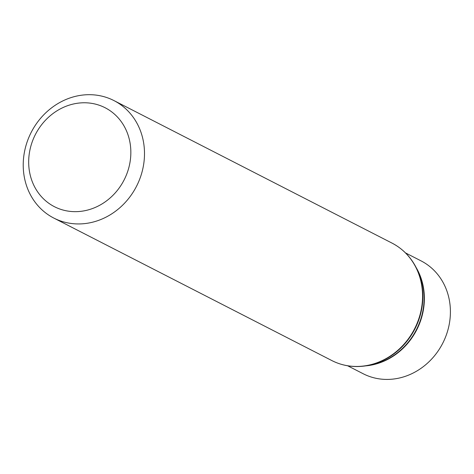 <?xml version="1.0" encoding="UTF-8"?>
<svg xmlns="http://www.w3.org/2000/svg" width="474" height="474" viewBox="0 0 474 474"><rect width="100%" height="100%" fill="white"/><g stroke="black" fill="none" stroke-linecap="round" stroke-linejoin="round"><path stroke-width="0.71" d="M82.843 223.775A65.993 59.161 117.1 0 1 53.758 218.04A65.993 59.161 117.1 0 1 31.213 132.335A65.993 59.161 117.1 0 1 113.956 100.589A65.993 59.161 117.1 0 1 142.336 170.847A65.993 59.161 117.1 0 1 82.843 223.775M405.507 252.909L421.054 260.878A63.421 56.856 117.1 0 1 448.333 328.393A63.421 56.856 117.1 0 1 391.157 379.265A63.421 56.856 117.1 0 1 363.203 373.755L347.655 365.786M78.903 211.523A55.594 49.841 117.1 0 1 35.947 133.455A55.594 49.841 117.1 0 1 124.425 126.677A55.594 49.841 117.1 0 1 78.903 211.523M113.956 100.589L392.016 243.103A65.993 59.161 117.1 0 1 420.397 313.361A65.993 59.161 117.1 0 1 360.904 366.289A65.993 59.161 117.1 0 1 331.818 360.554C340.978 365.193 350.801 367.137 361.289 366.372L365.981 365.827A65.845 59.031 117.1 0 1 361.336 366.366A65.845 59.031 117.1 0 1 347.318 365.691M405.234 252.689A65.845 59.031 117.1 0 1 416.243 267.757A65.845 59.031 117.1 0 1 365.981 365.827L369.181 365.318A63.563 56.987 117.1 0 0 417.695 270.648L416.243 267.757C410.65 256.831 402.574 248.613 392.016 243.103M416.054 267.395A63.421 56.856 117.1 0 1 416.693 329.904A63.421 56.856 117.1 0 1 365.578 365.887M53.758 218.04L331.818 360.554"/></g></svg>
